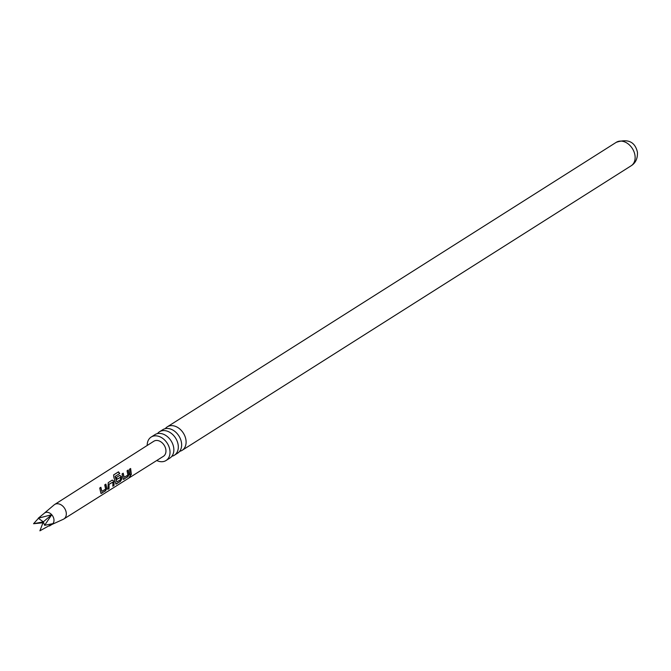 <?xml version="1.0" encoding="UTF-8"?>
<svg xmlns="http://www.w3.org/2000/svg" width="671" height="671" viewBox="0 0 671 671"><rect width="100%" height="100%" fill="white"/><g stroke="black" fill="none" stroke-linecap="round" stroke-linejoin="round"><path stroke-width="1.01" d="M129.352 477.484L130.535 475.731L129.26 477.484M130.325 475.58L129.31 477.224M159.463 431.788L162.801 429.683A13.89 10.25 57.6 0 1 168.564 428.559A13.89 10.25 57.6 0 1 181.522 443.028A13.89 10.25 57.6 0 1 177.672 453.143L174.334 455.257A13.89 10.25 -122.4 0 0 178.192 445.141A13.89 10.25 -122.4 0 0 165.234 430.673A13.89 10.25 -122.4 0 0 159.463 431.788A13.89 10.25 -122.4 0 0 157.484 433.6M151.185 437.039L155.009 434.615A13.89 10.25 57.6 0 1 160.772 433.5A13.89 10.25 57.6 0 1 173.73 447.968A13.89 10.25 57.6 0 1 169.88 458.083L166.056 460.507A13.89 10.25 -122.4 0 0 169.906 450.392A13.89 10.25 -122.4 0 0 162.608 438.306A13.89 10.25 -122.4 0 0 151.185 437.039A13.89 10.25 -122.4 0 0 147.201 445.46M112.913 486.173L112.845 482.097L109.037 484.353L109.054 488.622L107.914 489.344L108.249 482.642L112.25 480.109L113.927 481.132L114.053 485.443L112.913 486.173M49.478 525.997L52.044 524.37A6.811 5.024 -122.4 0 0 52.892 523.632A6.811 5.024 -122.4 0 0 51.734 514.724A6.811 5.024 -122.4 0 0 44.756 512.87L38.264 518.222L51.734 514.724L44.622 525.318L52.892 523.632L39.899 530.82L43.321 521.837L51.734 514.724M51.826 524.512L63.292 519.287A8.58 6.333 -122.4 0 0 63.846 518.985A8.58 6.333 -122.4 0 0 64.928 518.054A8.58 6.333 -122.4 0 0 64.064 507.553A8.58 6.333 -122.4 0 0 54.661 504.491A8.58 6.333 -122.4 0 0 54.15 504.869L44.538 513.005M105.691 484.194L106.605 488.413L105.33 490.702L101.547 493.344L100.684 492.363L99.736 488.01L100.885 487.289L101.833 491.39L105.607 489.125L104.735 484.856L105.884 484.135L106.832 488.488L105.548 490.828L100.944 493.411M119.497 475.479L121.149 476.444L121.476 479.027L120.21 481.308L116.419 483.976L115.563 482.977L113.785 477.081L113.676 474.867L118.482 471.839L119.74 473.491L115.202 476.351L116.829 481.921L120.604 479.664L120.403 477.324L117.048 479.295L116.41 477.492L119.69 475.42L121.367 476.435L121.703 479.102L120.428 481.434L115.823 484.034M128.01 470.111L128.916 474.338L127.641 476.636L123.858 479.27L122.994 478.28L122.055 473.927L123.204 473.206L124.143 477.307L127.918 475.051L127.054 470.774L128.203 470.052L129.142 474.414L127.859 476.762L123.263 479.337M130.644 468.509L131.365 474.54L130.224 475.278L129.495 469.23L130.644 468.509M54.661 504.491L153.818 441.241A8.933 6.593 57.6 0 1 163.615 444.42A8.933 6.593 57.6 0 1 164.512 455.357A8.933 6.593 57.6 0 1 163.389 456.33L63.846 518.985M179.643 451.34A13.89 10.25 -122.4 0 0 182.126 450.325A13.89 10.25 -122.4 0 0 185.984 440.21A13.89 10.25 -122.4 0 0 173.026 425.733A13.89 10.25 -122.4 0 0 167.255 426.857A13.89 10.25 -122.4 0 0 165.276 428.66M156.737 460.507A13.89 10.25 -122.4 0 0 166.056 460.507M171.851 456.28A13.89 10.25 -122.4 0 0 174.334 455.257M42.961 522.776L33.55 523.732L38.423 518.331M38.264 518.222L43.321 521.837L44.622 525.318M33.55 523.732L43.321 521.837M130.451 468.576L131.365 474.54M131.155 474.414L130.006 475.152M123.011 473.265L124.143 477.307M123.64 479.144L123.17 479.245M113.542 475.026L118.356 471.99L119.564 473.6L115.202 476.351M116.2 483.85L115.731 483.95M116.829 479.304L120.403 477.324M115.035 476.46L116.829 481.921M112.057 480.176L113.927 481.132M112.845 482.097L108.819 484.361L109.054 488.622M108.836 488.496L107.696 489.218M113.709 481.141L114.053 485.443M113.844 485.326L112.694 486.047M100.692 487.356L101.833 491.39M101.329 493.219L100.86 493.328M616.288 142.302C628.039 138.478 635.093 141.816 637.45 152.317C637.685 158.549 635.588 163.028 631.159 165.771A13.89 10.25 -122.4 0 0 635.018 155.655A13.89 10.25 -122.4 0 0 627.712 143.569A13.89 10.25 -122.4 0 0 616.288 142.302L167.255 426.857M631.159 165.771L182.126 450.325"/></g></svg>
